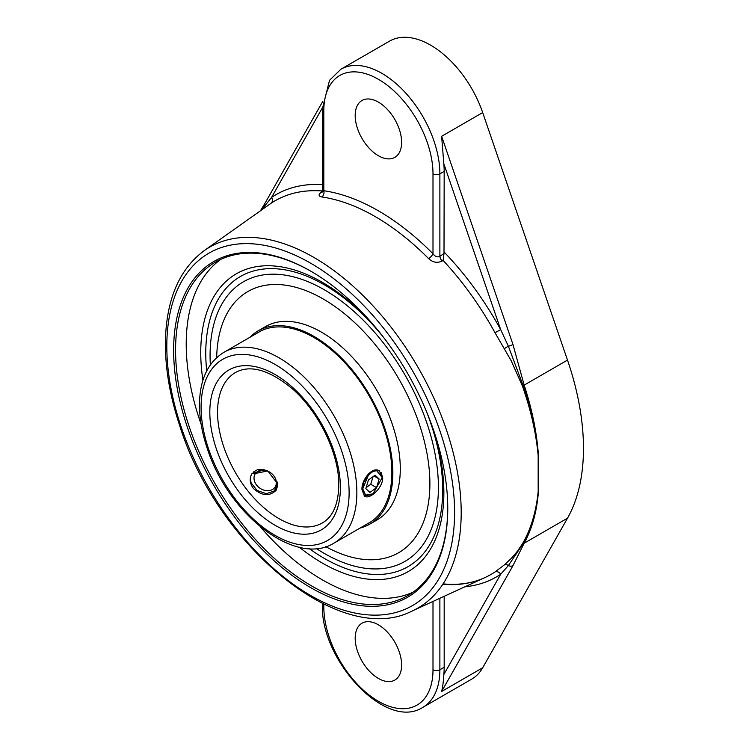 <?xml version="1.0" encoding="UTF-8"?>
<svg xmlns="http://www.w3.org/2000/svg" width="749" height="749" viewBox="0 0 749 749"><rect width="100%" height="100%" fill="white"/><g stroke="black" fill="none" stroke-linecap="round" stroke-linejoin="round"><path stroke-width="1.12" d="M447.752 507.944A192.465 111.114 60 0 1 407.896 595.492A192.465 111.114 60 0 1 311.668 585.961A192.465 111.114 60 0 1 185.93 416.369A192.465 111.114 60 0 1 215.44 262.141A192.465 111.114 60 0 1 311.181 271.4M310.695 587.637A193.832 111.91 -120 0 0 447.762 508.505A193.832 111.91 -120 0 0 310.704 271.119A193.832 111.91 -120 0 0 173.637 350.242A193.832 111.91 -120 0 0 310.695 587.637M220.899 259.323A192.465 111.114 -120 0 0 201.125 424.243M260.362 526.837A192.465 111.114 -120 0 0 322.304 579.82A192.465 111.114 -120 0 0 413.074 592.169M299.31 547.229A171.914 99.252 -120 0 0 322.304 563.042A171.914 99.252 -120 0 0 432.585 545.384A171.914 99.252 -120 0 0 443.867 492.861A171.914 99.252 -120 0 0 432.885 428.203M372.805 324.148A171.914 99.252 -120 0 0 271.175 265.811A171.914 99.252 -120 0 0 202.942 380.314M443.09 260.437L444.007 253.537L439.878 256.317C437.482 257.516 435.188 256.664 432.997 253.78A4.869 1.638 -44.7 0 1 428.615 258.62C432.894 262.506 437.435 263.302 442.228 261.008L443.09 260.437A215.787 124.587 60 0 1 494.995 332.715L511.239 360.831L522.409 385.988C530.854 409.984 536.115 433.184 538.175 455.607L538.175 491.578C536.115 511.913 530.854 529.346 522.409 543.877L517.259 551.461L511.239 558.473L504.395 564.868L494.995 571.946A215.787 124.587 60 0 1 484.884 577.61L484.884 577.61A215.787 124.587 60 0 1 443.09 584.295M322.847 191.014L321.986 191.585C318.213 194.459 318.166 196.257 321.836 196.978A214.954 124.1 60 0 1 375.23 216.611A214.954 124.1 60 0 1 428.615 258.62M204.243 250.615L204.243 250.615C180.266 268.46 167.355 297.147 165.538 336.676C164.527 364.342 169.208 393.852 179.563 425.217C217.116 546.489 341.104 648.166 412.278 610.95L412.278 610.95A208.334 120.289 -120 0 0 461.197 512.597A208.334 120.289 -120 0 0 313.878 257.431A208.334 120.289 -120 0 0 204.243 250.615L270.941 203.363A215.787 124.587 60 0 1 322.379 190.976M464.876 586.804A220.637 127.386 -120 0 0 500.688 574.258L508.365 565.561L523.148 543.624C531.341 529.15 536.35 511.801 538.175 491.578A4.869 3.127 -175.6 0 0 538.447 491.428L538.447 455.467C536.874 432.903 532.118 409.45 524.16 385.108L512.971 344.493L441.629 136.29L443.811 163.666A82.072 47.384 60 0 1 444.176 171.381L444.007 253.537M444.176 596.307L444.176 667.275A82.072 47.384 60 0 1 443.811 674.568L500.688 574.258A4.869 3.97 56.1 0 0 494.995 571.946M378.404 678.444A32.825 18.95 60 0 1 356.955 649.514A32.825 18.95 60 0 1 361.992 623.205A32.825 18.95 60 0 1 378.404 624.835A32.825 18.95 60 0 1 399.854 653.765A32.825 18.95 60 0 1 394.817 680.073A32.825 18.95 60 0 1 378.404 678.444M322.388 184.591A220.637 127.386 -120 0 0 271.597 197.38L261.467 210.048M322.398 107.8L271.597 197.38A4.869 3.97 -123.9 0 1 270.941 203.363M432.997 173.862L432.997 253.78A219.803 126.899 -120 0 0 378.404 210.825A219.803 126.899 -120 0 0 323.811 190.733L323.811 110.815A77.213 44.575 60 0 1 378.404 79.3A77.213 44.575 60 0 1 432.997 173.862A4.869 2.809 0 0 0 439.878 173.862L439.878 256.317A4.869 2.565 -123.9 0 0 442.228 261.008M323.044 191.379A4.869 2.565 56.1 0 0 323.091 191.351L322.004 192.25L322.388 190.77L323.811 190.733A4.869 3.614 -81.8 0 1 321.836 196.978M494.995 332.715L500.688 329.644A220.637 127.386 -120 0 0 444.176 252.104M538.447 455.467A4.869 2.462 -3.9 0 1 538.175 455.607C536.35 433.072 531.341 409.74 523.148 385.613L508.365 346.216L500.688 329.644L443.811 163.666M378.404 155.745A32.825 18.95 60 0 1 356.955 126.815A32.825 18.95 60 0 1 361.992 100.506A32.825 18.95 60 0 1 378.404 102.136A32.825 18.95 60 0 1 399.854 131.066A32.825 18.95 60 0 1 394.817 157.365A32.825 18.95 60 0 1 378.404 155.745M504.395 348.678A4.869 0.777 -31.6 0 1 508.365 346.216A4.869 1.273 -18.9 0 0 512.971 344.493M322.772 101.358L265.043 203.157A4.869 3.764 29.6 0 0 264.781 205.582A4.869 4.241 46.4 0 1 264.491 207.904M432.997 601.438L432.997 669.756A77.213 44.575 60 0 1 378.404 701.279A77.213 44.575 60 0 1 323.811 606.718A4.869 2.809 0 0 1 322.388 604.733C320.254 660.094 386.091 731.408 422.885 707.328L471.673 679.156A82.072 47.384 -120 0 0 482.684 667.771L567.499 518.196A218.858 126.356 -120 0 0 567.499 360.091L482.684 112.584A82.072 47.384 -120 0 0 430.638 45.174A82.072 47.384 -120 0 0 389.602 41.111L340.814 69.273L329.513 80.358L322.388 108.83A4.869 2.809 180 0 0 323.811 110.815M443.811 674.568C443.427 681.721 442.696 687.357 441.629 691.477L512.971 565.654A4.869 3.764 -150.4 0 1 508.365 565.561A4.869 3.595 -129.9 0 0 504.395 564.868M324.242 289.732A161.456 93.222 -120 0 0 227.256 296.014A161.456 93.222 -120 0 0 210.347 364.894A161.456 93.222 -120 0 1 227.256 296.014A161.456 93.222 -120 0 1 355.56 312.867A161.456 93.222 -120 0 1 438.408 487.477A161.456 93.222 -120 0 0 324.242 289.732M316.368 548.53A161.456 93.222 -120 0 0 384.471 568.322A161.456 93.222 -120 0 0 438.408 487.477A161.456 93.222 -120 0 1 384.434 568.332A161.456 93.222 -120 0 1 316.368 548.53M512.971 565.654L524.16 543.212C532.118 528.738 536.874 511.473 538.447 491.428M277.093 481.888L277.636 485.801L276.119 490.333C269.471 496.596 261.888 495.969 253.368 488.432C249.623 483.18 249.211 478.19 252.132 473.462L264.032 469.866M253.171 472.226L257.347 469.735L262.375 469.408L265.062 470.044M381.063 472.357L382.702 477.74C383.039 487.636 369.706 499.92 364.651 496.222L361.964 489.706C361.346 479.65 372.496 466.112 379.312 470.821L382.243 477.169M367.047 524.019A110.206 63.628 -120 0 0 369.042 522.952A110.206 63.628 -120 0 0 391.867 472.497A110.206 63.628 -120 0 0 343.763 361.589A110.206 63.628 -120 0 0 258.836 332.06A110.206 63.628 -120 0 0 256.916 333.249M360.016 528.082A111.601 64.433 -120 0 0 369.734 524.16A111.601 64.433 -120 0 0 392.851 473.068A111.601 64.433 -120 0 0 344.137 360.756A111.601 64.433 -120 0 0 258.143 330.861A111.601 64.433 -120 0 0 249.876 337.312M325.806 546.686A150.792 87.062 -120 0 0 398.655 552.715A150.792 87.062 -120 0 0 429.889 483.685A150.792 87.062 -120 0 0 364.061 331.938A150.792 87.062 -120 0 0 247.863 291.539A150.792 87.062 -120 0 0 216.667 357.638M369.734 524.16L377.168 519.862A111.601 64.433 -120 0 0 400.284 468.771A111.601 64.433 -120 0 0 351.571 356.468A111.601 64.433 -120 0 0 265.577 326.564L258.143 330.861M378.46 470.419L372.805 471.393L368.349 475.231L362.731 488.891L365.624 495.117L373.021 493.816L382.243 477.581L376.466 470.466L379.612 470.999M371.504 494.686L364.061 495.801M372.815 471.402L367.965 475.035L363.574 482.74L362.741 488.254M368.349 475.231A14.662 8.464 -60 0 1 376.466 470.466M379.134 478.995L376.56 487.627L369.912 492.449L365.849 488.638L368.424 480.006L375.071 475.184L379.134 478.995L373.957 475.999M366.158 487.608L370.755 484.275L373.03 476.673M376.56 487.627L370.755 484.275M250.859 475.924L250.428 479.613L251.168 482.974L257.16 490.501L266.382 493.703L274.434 490.904L277.28 483.367L267.777 470.915L254.529 473.649L252.048 473.583M277.214 485.38L275.735 490.838M252.095 473.518A14.662 11.563 35.1 0 0 250.503 479.5A14.662 11.563 35.1 0 0 251.168 482.974M276.315 482.272A11.928 9.409 -144.9 0 1 259.987 488.264A11.928 9.409 -144.9 0 1 259.21 470.7A11.928 9.409 -144.9 0 1 276.315 482.272M310.695 263.227A203.485 117.481 60 0 1 454.587 512.447A203.485 117.481 60 0 1 310.695 595.53A203.485 117.481 60 0 1 166.812 346.3A203.485 117.481 60 0 1 310.695 263.227M567.499 518.196L524.16 543.212A4.869 3.801 -151.1 0 1 523.148 543.624A4.869 3.745 30.3 0 0 522.409 543.877M444.176 667.275L439.878 669.756L439.878 598.273M422.885 707.328A82.072 47.384 -120 0 0 439.878 669.756A4.869 2.809 180 0 1 432.997 669.756M323.811 606.718L323.811 604.171M522.409 385.988A4.869 1.273 160.5 0 1 523.148 385.613A4.869 1.236 -18.2 0 0 524.16 385.108L567.499 360.091M444.176 171.381L439.878 173.862A82.072 47.384 -120 0 0 381.85 73.336A82.072 47.384 -120 0 0 340.814 69.273M482.684 667.771L441.629 691.477M426.761 412.212A167.533 96.724 60 0 1 442.706 489.958A167.533 96.724 60 0 1 309.309 548.643M206.715 370.952A167.533 96.724 60 0 1 258.705 269.771A167.533 96.724 60 0 1 383.591 337.443M482.684 112.584L441.629 136.29M217.556 412.231A86.865 50.146 60 0 1 235.542 372.468C250.26 364.463 269.05 369.781 291.904 388.422C318.831 411.463 339.334 454.147 338.791 485.389C338.314 504.395 332.846 516.913 322.407 522.914A86.865 50.146 60 0 1 255.465 499.649A86.865 50.146 60 0 1 217.556 412.231M356.852 492.655A110.14 63.59 -120 0 0 308.775 381.821A110.14 63.59 -120 0 0 223.904 352.311C208.475 361.954 200.358 378.479 199.534 401.876C199.14 416.921 201.856 432.856 207.67 449.672C228.82 514.497 295.789 567.199 334.045 543.081A110.14 63.59 -120 0 0 356.852 492.655M349.118 492.655A104.673 60.435 60 0 1 238.098 502.579A104.673 60.435 60 0 1 238.098 354.549A104.673 60.435 60 0 1 349.118 492.655M340.392 487.618A92.333 53.31 -120 0 0 242.461 365.793A92.333 53.31 -120 0 0 242.461 496.372A92.333 53.31 -120 0 0 340.392 487.618M412.278 610.95L484.884 577.61C472.638 583.237 458.781 585.334 443.305 583.911M322.388 604.733L322.388 603.469M322.388 190.77L322.388 108.83M264.968 203.297L260.427 210.778M260.83 330.992L223.904 352.311M370.961 521.763L334.045 543.081M248.846 290.968L247.863 291.539M399.638 552.144L398.655 552.715M382.243 476.898L382.243 477.581M362.731 487.88L362.741 488.891"/></g></svg>
